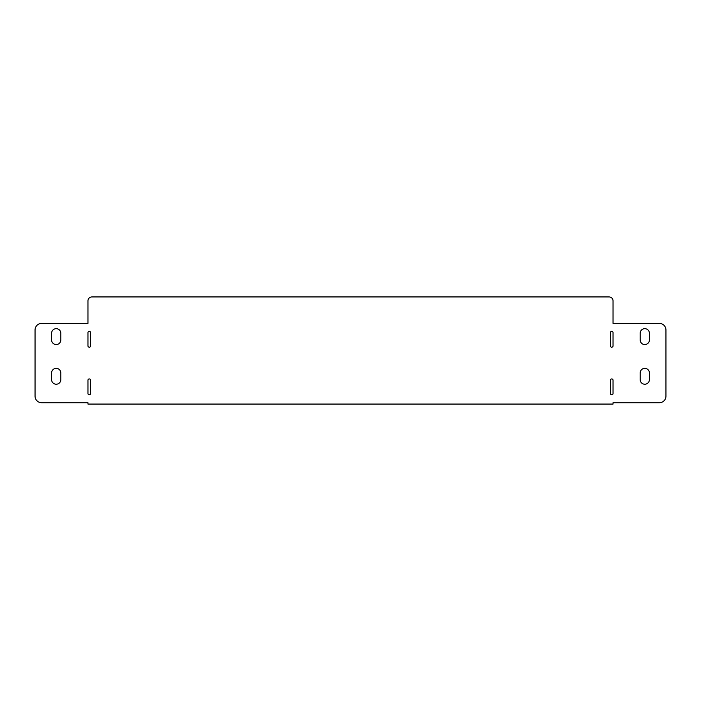 <?xml version="1.0" encoding="UTF-8"?>
<svg xmlns="http://www.w3.org/2000/svg" width="701" height="701" viewBox="0 0 701 701"><rect width="100%" height="100%" fill="white"/><g stroke="black" fill="none" stroke-linecap="round" stroke-linejoin="round"><path stroke-width="1.05" d="M640.162 333.308A4.627 4.627 0 0 1 644.789 328.673A4.627 4.627 0 0 1 649.415 333.308L649.415 339.915A4.627 4.627 0 0 1 644.789 344.55A4.627 4.627 0 0 1 640.162 339.915L640.162 333.308M60.838 339.915A4.627 4.627 0 0 1 56.211 344.55A4.627 4.627 0 0 1 51.585 339.915L51.585 333.308A4.627 4.627 0 0 1 56.211 328.673A4.627 4.627 0 0 1 60.838 333.308L60.838 339.915M90.604 345.873A1.323 1.323 0 0 1 89.281 347.197A1.323 1.323 0 0 1 87.958 345.873L87.958 332.642A1.323 1.323 0 0 1 89.281 331.319A1.323 1.323 0 0 1 90.604 332.642L90.604 345.873M610.396 332.642A1.323 1.323 0 0 1 611.719 331.319A1.323 1.323 0 0 1 613.042 332.642L613.042 345.873A1.323 1.323 0 0 1 611.719 347.197A1.323 1.323 0 0 1 610.396 345.873L610.396 332.642M610.396 380.257A1.323 1.323 0 0 1 611.719 378.934A1.323 1.323 0 0 1 613.042 380.257L613.042 393.489A1.323 1.323 0 0 1 611.719 394.812A1.323 1.323 0 0 1 610.396 393.489L610.396 380.257M60.838 379.6A4.627 4.627 0 0 1 56.211 384.227A4.627 4.627 0 0 1 51.585 379.6L51.585 372.985A4.627 4.627 0 0 1 56.211 368.358A4.627 4.627 0 0 1 60.838 372.985L60.838 379.6M90.604 393.489A1.323 1.323 0 0 1 89.281 394.812A1.323 1.323 0 0 1 87.958 393.489L87.958 380.257A1.323 1.323 0 0 1 89.281 378.934A1.323 1.323 0 0 1 90.604 380.257L90.604 393.489M649.415 379.6A4.627 4.627 0 0 1 644.789 384.227A4.627 4.627 0 0 1 640.162 379.6L640.162 372.985A4.627 4.627 0 0 1 644.789 368.358A4.627 4.627 0 0 1 649.415 372.985L649.415 379.6M87.958 323.389L87.958 300.904A3.969 3.969 0 0 1 91.927 296.935L609.073 296.935A3.969 3.969 0 0 1 613.042 300.904L613.042 323.389L659.334 323.389A6.616 6.616 0 0 1 665.95 329.996L665.95 396.135A6.616 6.616 0 0 1 659.334 402.742L613.042 402.742L613.042 404.065L87.958 404.065L87.958 402.742L41.666 402.742A6.616 6.616 0 0 1 35.05 396.135L35.05 329.996A6.616 6.616 0 0 1 41.666 323.389L87.958 323.389"/></g></svg>
